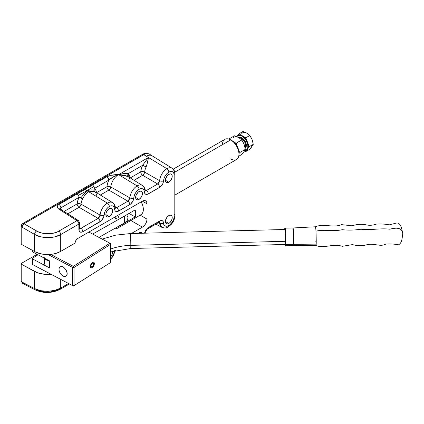 <?xml version="1.0" encoding="UTF-8"?>
<svg xmlns="http://www.w3.org/2000/svg" width="424" height="424" viewBox="0 0 424 424"><rect width="100%" height="100%" fill="white"/><g stroke="black" fill="none" stroke-linecap="round" stroke-linejoin="round"><path stroke-width="0.64" d="M46.084 259.827A4.68 2.703 0 0 0 48.765 260.453A4.68 2.703 180 0 1 46.084 259.827A4.68 2.703 180 0 1 44.478 258.195A4.68 2.703 0 0 0 46.084 259.827L46.084 259.827M48.712 260.426A4.659 2.692 180 0 1 46.094 259.806L48.712 260.426M139.03 191.531A4.818 2.783 -60 0 1 141.441 191.293A4.818 2.783 -60 0 1 142.178 195.157A4.818 2.783 -60 0 1 139.03 199.402L135.622 197.436L135.881 195.782L137.726 192.586L139.03 191.531L140.922 191.102L142.178 192.146L142.374 194.309L141.865 196.021L140.333 198.353L138.367 199.709L137.138 199.831L135.881 198.792L135.622 197.436L139.03 199.402A4.818 2.783 -60 0 1 136.618 199.64A4.818 2.783 -60 0 1 135.881 195.782A4.818 2.783 -60 0 1 139.03 191.531M109.254 208.725A4.818 2.783 -60 0 1 111.666 208.486A4.818 2.783 -60 0 1 112.402 212.345A4.818 2.783 -60 0 1 109.254 216.595L105.846 214.629L105.91 213.823L106.419 212.106L107.95 209.774L109.917 208.417L111.146 208.295L112.402 209.334L112.599 211.497L111.666 214.051L110.558 215.54L109.254 216.595L107.362 217.024L106.419 216.478L105.846 214.624L109.254 216.595A4.818 2.783 -60 0 1 106.843 216.834A4.818 2.783 -60 0 1 106.106 212.97A4.818 2.783 -60 0 1 109.254 208.725M112.609 251.289A4.818 2.783 -60 0 1 110.627 256.727M142.178 233.401L140.922 232.363L139.03 232.792A4.818 2.783 -60 0 0 138.245 233.354L139.03 232.792A4.818 2.783 -60 0 1 141.441 232.553A4.818 2.783 -60 0 1 142.104 233.253M168.805 215.599A4.818 2.783 -60 0 1 171.217 215.36A4.818 2.783 -60 0 1 171.953 219.224A4.818 2.783 -60 0 1 168.805 223.469L165.397 221.503L165.657 219.849L167.501 216.653L168.805 215.599L170.697 215.169L171.953 216.214L172.149 218.376L171.641 220.088L170.109 222.42L168.143 223.777L166.913 223.899L165.657 222.86L165.397 221.503L168.805 223.469A4.818 2.783 -60 0 1 166.399 223.708A4.818 2.783 -60 0 1 165.657 219.849A4.818 2.783 -60 0 1 168.805 215.599M168.805 174.344A4.818 2.783 -60 0 1 171.217 174.105A4.818 2.783 -60 0 1 171.953 177.963A4.818 2.783 -60 0 1 168.805 182.214L165.397 180.242L165.657 178.589L167.501 175.393L168.805 174.344L170.697 173.914L171.953 174.953L172.149 177.115L171.217 179.67L170.109 181.159L168.805 182.214L166.913 182.643L165.657 181.599L165.397 180.242L168.805 182.214A4.818 2.783 -60 0 1 166.399 182.453A4.818 2.783 -60 0 1 165.657 178.589A4.818 2.783 -60 0 1 168.805 174.344M112.604 202.646A10.298 5.947 120 0 0 107.373 203.107A2.809 1.622 60 0 1 109.307 206.514A7.489 4.325 -60 0 1 114.591 209.143A2.809 1.733 -3.7 0 0 115.407 207.818A2.809 1.733 176.3 0 1 114.591 209.143L114.083 207.23L112.917 206.069L110.293 206.048L108.321 207.188L106.482 209.085L105.041 211.47L103.647 217.109L101.522 220.623L82.839 231.727L80.634 232.225L79.177 231.016L78.875 224.084L60.712 234.567L60.712 251.384L74.921 243.18L75.891 240.435L77.878 238.415L142.39 201.167L147.022 203.843L147.022 219.123L140.148 215.154L147.022 219.123L146.672 221.376L145.665 223.687L144.165 225.716L142.39 227.147L131.323 233.534L142.39 227.147L130.883 220.501L142.39 227.147A6.551 3.784 -60 0 0 147.022 219.123L147.022 203.843L142.39 201.167L144.165 200.552L145.665 200.844L146.672 201.999L147.022 203.843A6.551 3.784 -60 0 0 145.665 200.844A6.551 3.784 -60 0 0 142.39 201.167L77.878 238.415A4.214 2.433 -60 0 0 74.921 243.18L60.712 251.384L60.712 234.567L54.754 236.857L47.721 237.636L40.656 236.788L34.593 234.435L22.069 227.206L22.069 244.717L34.593 251.58L34.593 234.435L34.593 251.58A18.714 10.807 0 0 0 60.712 251.384L56.381 253.245L53.058 254.056L47.721 254.543L42.368 254.135L35.966 252.259L22.069 244.717L22.069 227.206A2.809 1.622 180 0 1 22.016 227.174C22.138 225.716 22.795 224.572 24.004 223.739L22.679 223.559L21.635 224.662L21.2 226.119L22.016 227.174A2.809 1.622 180 0 1 21.2 226.119L21.2 243.63A2.809 1.622 0 0 0 22.016 244.685L22.016 227.174L22.016 244.685A2.809 1.622 0 0 0 22.069 244.717A2.809 1.622 180 0 1 22.016 244.685L21.2 243.63L21.2 226.119L21.635 224.662L22.679 223.559A2.809 1.622 60 0 1 24.004 223.739L143.715 154.622A2.809 1.622 -120 0 0 142.39 154.442L22.679 223.559L142.39 154.442A2.809 1.622 60 0 1 143.715 154.622A2.809 1.622 60 0 1 143.768 154.654L24.057 223.766L37.741 231.61L41.732 233.014L49.269 233.725L53.715 233.105L57.643 231.758L76.94 220.676L58.13 208.56L57.256 206.721L58.21 204.919L106.875 176.734L110.844 175.335L118.519 174.593A10.987 6.344 120 0 0 110.807 186.963L129.887 197.913A10.298 5.947 -60 0 1 137.148 185.913A2.809 1.622 60 0 1 139.083 189.321A7.489 4.325 -60 0 1 144.367 191.95A2.809 1.733 -3.7 0 0 145.183 190.63A2.809 1.733 176.3 0 1 144.367 191.95L143.858 190.037L142.692 188.876L141.022 188.627L139.083 189.321L137.143 190.864L135.473 193.047L134.307 195.554L133.041 200.87L130.587 204.077L117.808 211.454L115.847 211.444L114.968 210.574L114.591 209.143C114.952 211.544 116.271 212.196 118.55 211.11L129.839 204.591C132.124 203.043 133.443 200.865 133.798 198.05A7.489 4.325 -60 0 1 139.083 189.321A2.809 1.622 -120 0 0 137.148 185.913L118.519 174.593L137.148 185.913A10.298 5.947 -60 0 1 142.39 185.463A10.298 5.947 -60 0 1 144.409 189.528A2.809 1.733 176.3 0 1 145.183 190.63M142.379 185.452A10.298 5.947 120 0 0 137.148 185.913A10.298 5.947 120 0 0 129.887 197.913L129.283 199.799L127.91 201.183L108.835 190.116L100.334 195.024L108.835 190.116A2.809 1.622 60 0 1 106.901 186.714L107.542 183.465L108.809 180.142L94.589 188.357L95.856 190.206L96.497 192.719M50.917 274.227A18.714 10.807 180 0 1 34.593 271.445L34.593 288.585L22.069 282.093A2.809 1.622 180 0 1 22.016 282.066A2.809 1.622 0 0 0 22.069 282.093L22.069 264.581L22.069 282.093L34.593 288.585L34.593 271.445L22.069 264.581A2.809 1.622 180 0 1 22.016 264.555L22.016 282.066L22.016 264.555A2.809 1.622 180 0 1 21.2 263.495L21.2 281.011A2.809 1.622 0 0 0 22.016 282.066A2.809 1.622 120 0 0 22.599 283.349L22.016 282.066L21.2 281.011L21.311 281.6M21.2 281.011L21.2 263.495L22.016 264.555A2.809 1.622 0 0 0 22.069 264.581L37.439 272.727L44.128 274.238L51.309 274.185M143.132 154.055C145.066 153.022 147.17 153.059 149.444 154.161A11.151 6.44 120 0 0 143.768 154.654L146.359 156.228C148.522 155.036 150.388 154.866 151.946 155.714C150.388 154.866 148.522 155.036 146.359 156.228L148.4 157.468L118.625 174.656L127.905 176.464L124.285 175.112L118.625 174.656L148.4 157.468L143.768 154.654A11.151 6.44 -60 0 1 149.439 154.161L172.165 168.27A10.298 5.947 120 0 0 166.923 168.726A2.809 1.622 60 0 1 168.858 172.133A7.489 4.325 -60 0 1 174.153 175.192A2.809 1.622 0 0 0 174.974 174.047A2.809 1.622 180 0 1 174.153 175.192L173.75 173.082L172.605 171.762L170.883 171.429L168.858 172.133L166.918 173.676L165.249 175.854L164.083 178.366L162.816 183.682L160.362 186.889L147.584 194.266L145.623 194.256L144.743 193.386L144.367 191.95C144.727 194.351 146.047 195.008 148.326 193.922L159.62 187.397C161.899 185.855 163.219 183.672 163.574 180.857A7.489 4.325 -60 0 1 168.858 172.133A2.809 1.622 -120 0 0 166.923 168.726L148.4 157.468L147.404 162.864L146.126 166.908A10.838 6.259 120 0 0 144.648 172.107L159.662 180.719A10.298 5.947 -60 0 1 166.923 168.726A10.298 5.947 -60 0 1 172.165 168.27A10.298 5.947 -60 0 1 174.206 172.928A2.809 1.622 180 0 1 174.974 174.041L174.974 215.302A2.809 1.622 180 0 1 174.153 216.447L174.153 175.192L174.153 216.447C174.428 219.129 172.727 222.149 169.049 225.51C165.302 226.739 163.478 225.902 163.574 222.992L164.104 224.943L165.318 226.098L167.051 226.294L169.049 225.51L171.015 223.846L172.669 221.551L173.771 218.959L174.153 216.447A2.809 1.622 0 0 0 174.974 215.302A2.809 1.622 180 0 0 174.206 214.184M94.245 191.245L88.743 191.786L86.899 190.731L80.82 197.823L82.547 198.92A10.987 6.344 120 0 0 81.032 204.151L100.112 215.106A10.298 5.947 -60 0 1 107.373 203.107L88.743 191.786C86.47 193.005 84.408 195.385 82.547 198.92A10.987 6.344 120 0 0 81.032 204.151A2.809 1.42 5.5 0 0 77.126 203.902L77.762 200.653L79.034 197.335L60.833 207.845L60.833 209.339L60.833 207.845L79.034 197.335L80.194 197.478L82.547 198.92C84.408 195.385 86.47 193.005 88.743 191.786L107.373 203.107A10.298 5.947 -60 0 1 112.614 202.651A10.298 5.947 -60 0 1 114.634 206.716A2.809 1.733 176.3 0 1 115.407 207.818C115.307 205.614 114.374 203.891 112.614 202.651L94.367 191.319M140.757 214.793L141.992 213.813L142.851 212.334L143.349 209.361L142.851 205.815L141.261 201.824A11.649 6.726 60 0 1 140.938 214.698A11.649 6.726 60 0 1 140.021 215.079M60.712 279.389L60.712 288.06L68.561 283.529L60.712 288.06L60.712 279.389M110.293 259.324L112.132 257.432L113.574 255.047L114.713 250.361M144.483 233.189L145.618 230.333L147.578 228.054L159.62 221.026L161.072 220.501L162.323 220.692L163.198 221.561L163.574 222.992C163.214 220.591 161.894 219.934 159.62 221.026L148.326 227.545L144.483 233.189M112.599 251.22L112.09 254.469L110.558 256.801M69.419 283.979L60.129 289.343A2.809 1.622 -120 0 0 60.712 288.06C54.829 292.083 40.662 292.369 34.593 288.585L40.656 290.684L47.721 291.32L54.754 290.398L60.712 288.06A2.809 1.622 60 0 1 60.129 289.343A2.809 1.622 60 0 1 58.777 289.232L55.099 290.832M143.238 154.007L142.39 154.442A10.441 6.026 120 0 1 143.201 154.029M79.638 197.69L79.956 196.826M37.111 254.31L21.2 263.495L37.111 254.31M159.27 222.192L159.662 223.183L158.544 222.595L159.662 223.183A2.809 1.733 -3.7 0 0 163.574 222.992A2.809 1.733 176.3 0 1 159.662 223.183L161.873 227.359A10.298 5.947 -60 0 1 159.662 223.183L159.053 222.043M53.715 291.224L50.785 291.786M49.269 291.945L46.205 292.014M44.684 291.924L40.333 291.166L36.581 289.735A2.809 1.622 -62.6 0 1 35.234 289.905A2.809 1.622 -62.6 0 1 34.593 288.585A2.809 1.622 117.4 0 0 35.234 289.905C43.619 293.541 51.919 293.355 60.129 289.343M96.561 192.682L107.314 186.565L108.841 186.433L110.807 186.963L110.134 188.77L108.835 190.116A2.809 1.542 120.1 0 0 110.807 186.963A2.809 1.42 5.5 0 0 106.901 186.714A13.791 7.961 -60 0 1 108.809 180.142L113.404 176.824L118.519 174.593A10.987 6.344 120 0 0 110.807 186.963L129.887 197.913A2.809 1.5 3.4 0 0 133.798 198.05A2.809 1.5 -176.6 0 1 129.887 197.913L127.91 201.183L108.835 190.116A2.809 1.622 -120 0 1 106.901 186.714L96.561 192.682M78.922 227.174A2.809 1.622 180 0 1 79.696 228.287A2.809 1.622 180 0 1 78.875 229.432C79.124 232.055 80.449 232.818 82.839 231.727A2.809 1.622 -120 0 0 80.91 228.319A2.809 1.622 60 0 1 82.839 231.727L100.064 221.779A2.809 1.622 -120 0 0 98.135 218.376A2.809 1.622 60 0 1 100.064 221.779C102.348 220.236 103.668 218.058 104.023 215.238A2.809 1.5 -176.6 0 1 100.112 215.106A2.809 1.5 3.4 0 0 104.023 215.238A7.489 4.325 -60 0 1 109.307 206.514A2.809 1.622 -120 0 0 107.373 203.107A10.298 5.947 120 0 0 100.112 215.106L98.135 218.376L79.06 207.309A2.809 1.542 120.1 0 0 81.032 204.151L80.359 205.958L79.06 207.309A2.809 1.622 -120 0 1 77.126 203.902L79.065 203.621L81.032 204.151L100.112 215.106L99.508 216.987L98.135 218.376L80.91 228.319L79.696 227.545L80.91 228.319L98.135 218.376L79.06 207.309A2.809 1.622 60 0 1 77.126 203.902L64.093 211.428L77.126 203.902A13.791 7.961 -60 0 1 79.034 197.335L80.82 197.823L86.899 190.731L88.743 191.786L94.637 191.537M130.131 177.847A13.648 7.876 -60 0 0 128.281 173.607L128.202 176.649A2.809 2.268 134 0 1 128.281 173.607C125.79 173.215 122.573 173.57 118.625 174.656L123.782 173.602L128.281 173.607L142.607 165.334L148.4 157.468C148.156 160.012 147.398 163.161 146.126 166.908L142.607 165.334A2.809 0.329 -154.7 0 1 146.126 166.908A10.838 6.259 120 0 0 144.648 172.107L143.98 173.925L142.671 175.287A2.809 1.622 -120 0 1 140.742 171.879L142.681 171.582L144.648 172.107A2.809 1.436 5.1 0 0 140.742 171.879L130.263 177.926L140.742 171.879A13.648 7.876 -60 0 1 142.607 165.334L148.4 157.468L166.923 168.726A10.298 5.947 120 0 0 159.662 180.719L159.058 182.606L157.686 183.989L142.671 175.287L134.037 180.274L142.671 175.287A2.809 1.537 120.1 0 0 144.648 172.107L159.662 180.719A2.809 1.5 3.4 0 0 163.574 180.857A2.809 1.5 -176.6 0 1 159.662 180.719L157.686 183.989L142.671 175.287A2.809 1.622 60 0 1 140.742 171.879L141.356 168.646L142.607 165.334L128.281 173.607L129.532 175.472L130.147 177.995M77.046 220.623L58.777 231.165C53.774 234.61 41.738 234.52 36.581 231.001L24.057 223.766L143.768 154.654A2.809 1.622 -120 0 0 143.715 154.622L24.004 223.739A2.809 1.622 60 0 1 24.057 223.766L24.004 223.739C22.795 224.572 22.138 225.716 22.016 227.174L22.673 225.261L24.057 223.766A2.809 1.537 120 0 0 22.069 227.206L34.593 234.435A2.809 1.537 -60 0 1 36.581 231.001A2.809 1.537 120 0 0 34.593 234.435C40.662 238.553 54.829 238.622 60.712 234.567A2.809 1.622 -120 0 0 58.777 231.165A2.809 1.622 60 0 1 60.712 234.567L78.875 224.084A2.809 1.622 -120 0 0 76.94 220.676A2.809 1.622 -57.4 0 1 78.398 220.575A2.809 1.622 -57.4 0 1 78.922 221.821A2.809 1.622 180 0 1 79.696 222.939A2.809 1.622 180 0 1 78.875 224.084A2.809 1.622 0 0 0 79.696 222.939L78.398 220.575L77.041 220.623M145.194 190.747L146.391 190.514A2.809 1.622 60 0 1 148.326 193.922A2.809 1.622 -120 0 0 146.391 190.514L145.066 189.671L146.391 190.514L157.686 183.989A2.809 1.622 60 0 1 159.62 187.397A2.809 1.622 -120 0 0 157.686 183.989L146.391 190.514L145.056 190.689M115.418 207.935L116.616 207.702A2.809 1.622 60 0 1 118.55 211.11A2.809 1.622 -120 0 0 116.616 207.702L115.291 206.859L116.616 207.702L127.91 201.183A2.809 1.622 60 0 1 129.839 204.591A2.809 1.622 -120 0 0 127.91 201.183L116.616 207.702L115.28 207.882M79.06 207.309L67.814 213.802L79.06 207.309M94.526 191.42L93.964 190.233C92.448 189.639 90.095 189.804 86.899 190.731C90.095 189.804 92.448 189.639 93.964 190.233L94.589 188.357L93.837 186.491L86.899 190.731L93.837 186.491L92.655 184.949L84.88 189.438L86.899 190.731L84.88 189.438L77.099 193.927L78.615 195.279L86.899 190.731L78.615 195.279L79.034 197.335L78.615 195.279L77.099 193.927L58.899 204.437A2.809 1.622 60 0 1 60.833 207.845A2.809 1.622 -120 0 0 58.899 204.437C56.79 205.937 56.752 207.479 58.798 209.074A2.809 1.622 -57.4 0 1 60.256 208.968A2.809 1.622 -57.4 0 1 60.78 210.219M114.65 250.727L114.591 251.273A2.809 1.5 3.4 0 0 115.349 250.547A2.809 1.5 -176.6 0 1 114.591 251.273A7.489 4.325 -60 0 1 110.627 259.048M157.686 222.197A2.809 1.622 60 0 0 159.037 222.309A2.809 1.622 -120 0 0 159.62 221.026A2.809 1.622 60 0 1 159.037 222.309L147.743 228.828A2.809 1.622 -120 0 0 148.326 227.545A2.809 1.622 60 0 1 147.743 228.828C146.386 229.75 145.533 231.175 145.183 233.105L145.178 233.168M24.03 283.253L22.673 283.391L22.069 282.093A2.809 1.622 117.4 0 0 22.711 283.412L35.234 289.905M22.976 283.502L22.673 283.391M21.205 281.176L22.599 283.349A2.809 1.622 120 0 0 22.658 283.38M108.809 180.142C111.014 177.958 114.247 176.108 118.519 174.593C114.136 174.518 110.251 175.234 106.875 176.734C108.046 177.582 108.692 178.721 108.809 180.142A2.809 1.622 -120 0 0 106.875 176.734L92.655 184.949L93.837 186.491L94.589 188.357L108.809 180.142M96.455 195.241A10.987 6.344 120 0 0 94.939 191.765M94.499 191.394L94.192 190.938M93.964 190.233L94.096 188.977L94.589 188.357A13.791 7.961 -60 0 1 96.487 192.634M60.012 209L60.833 207.845L60.033 208.804M78.398 220.575L60.256 208.974A2.809 1.622 122.6 0 0 58.798 209.074L76.94 220.676A2.809 1.622 60 0 1 78.875 224.084L78.875 229.432A2.809 1.622 0 0 0 79.696 228.287L79.696 222.939M79.712 228.552L80.91 228.319L79.527 228.472M78.79 221.042L78.366 220.549M130.11 180.497A10.838 6.259 120 0 0 128.626 177.009M44.451 257.978L44.96 258.985L46.094 259.806A4.659 2.692 180 0 1 44.504 258.211M238.956 154.166L238.956 152.635A9.778 5.645 -120 0 0 232.045 140.662L230.72 139.899A11.649 6.726 60 0 1 238.956 154.166A11.649 6.726 60 0 1 230.72 158.921M174.974 195.045L236.544 159.498A11.649 6.726 -120 0 0 238.33 150.165A11.649 6.726 -120 0 0 230.72 139.899L234.689 142.798L236.931 145.824L238.431 149.28L238.956 152.635M135.15 216.94L119.271 226.109A11.649 6.726 60 0 1 117.443 228.26A11.649 6.726 60 0 1 114.279 228.711A11.649 6.726 -120 0 0 119.271 226.109L135.15 216.94L135.733 213.76L135.15 209.907A11.649 6.726 60 0 1 135.15 216.94L129.066 213.42L135.15 216.94M115.503 216.691A9.778 5.645 60 0 1 116.499 219.007L113.998 217.56L116.499 219.007L119.271 219.076L135.15 209.907L119.271 219.076A11.649 6.726 -120 0 0 117.761 215.387A11.649 6.726 60 0 1 119.271 219.076L116.499 219.007L115.423 216.547M222.483 144.653A11.649 6.726 60 0 1 230.72 139.899L174.783 172.186L230.72 139.899A11.649 6.726 -120 0 0 224.895 139.321L173.236 169.144M238.77 137.63L240.297 137.291L241.966 137.874A0.562 0.323 -60 0 1 241.569 138.558L240.737 139.04L241.569 138.558A5.613 3.244 -120 0 0 239.433 138.044M246.371 150.085A8.422 4.86 -120 0 0 246.577 149.979A8.422 4.86 -120 0 0 247.521 149.1A8.422 4.86 -120 0 0 247.521 142.226A8.422 4.86 -120 0 0 242.364 135.807L241.966 136.04A8.422 4.86 60 0 1 247.468 143.46A8.422 4.86 60 0 1 246.18 150.207A8.422 4.86 60 0 1 244.743 150.6M241.569 138.558A5.613 3.244 -120 0 1 245.014 147.414A5.613 3.244 -120 0 0 241.569 138.558A0.562 0.323 120 0 0 241.966 137.874L244.394 140.121L246 143.312L246.249 146.37L245.056 148.262M244.245 150.584L246.18 150.207L247.468 148.723L247.807 147.626L247.807 144.944L246.18 140.482L243.127 136.841L240.806 135.5L238.659 135.288L236.73 136.618A8.422 4.86 60 0 1 237.758 135.622A8.422 4.86 60 0 1 241.966 136.04L242.364 135.807L243.143 136.316L245.342 138.447L247.865 143.233L248.321 146.121L248.114 147.785L247.091 149.598L245.989 150.234M251.655 146.964L249.837 149.216L245.803 151.548L244.595 150.849L245.803 151.548L249.243 146.656L245.803 137.795L238.924 133.825L237.588 135.722L238.924 133.825L242.957 131.493L246.026 132.691L248.533 134.265L249.837 135.463L251.655 138.59M238.156 135.394L240.085 135.018L242.364 135.807A8.422 4.86 -120 0 0 238.156 135.394L237.758 135.622M252.434 140.593L253.276 144.324L252.434 145.856M247.706 133.682L246.932 133.173A8.422 4.86 -120 0 0 241.77 133.634M245.803 151.548L249.837 149.216L253.276 144.324L249.243 146.656L245.803 137.795L238.924 133.825L242.957 131.493L246.932 133.173L249.837 135.463L245.803 137.795L249.837 135.463L252.089 139.586L253.276 144.324L249.243 146.656L245.803 151.548M241.966 137.874A6.175 3.567 60 0 1 245.968 143.211A6.175 3.567 60 0 1 245.167 148.193M241.728 139.984L236.232 143.158L236.719 145.708L236.232 143.158L241.728 139.984L241.071 139.342L238.659 137.567L234.467 135.797L228.976 138.966L234.467 135.797L238.659 137.567L241.071 139.342L242.406 141.001L241.728 139.984M243.646 152.121L241.728 154.5L238.733 156.228L241.728 154.5L244.102 151.596L245.358 149.338L239.862 152.513L238.553 150.435L239.862 152.513L245.358 149.338L244.102 144.34L242.406 141.001L243.646 143.286M239.862 152.513L238.956 153.546L239.862 152.513M228.881 139.072L229.177 139.173L228.881 139.072M234.037 142.363L236.232 143.158L234.037 142.363M244.468 145.4L245.358 149.338L244.468 150.955M239.481 138.102L238.659 137.567A8.888 5.13 -120 0 0 233.216 138.054M127.905 218.249L126.962 220.825L124.386 222.998L124.386 216.123L124.386 222.998A11.697 6.752 0 0 0 127.905 218.174L127.905 214.094M92.623 234.069L119.165 219.076L92.623 234.069M124.386 222.998L98.919 237.387L124.386 222.998M127.062 215.657L127.704 216.929M285.076 244.463L285.225 245.3L285.368 244.023L285.161 232.543C284.88 228.303 284.716 227.434 284.668 229.93L284.87 228.859L285.161 232.543L285.368 244.023A0.466 0.398 1.9 0 0 285.856 244.404L285.638 232.283C285.341 227.805 285.166 226.888 285.114 229.522A8.798 0.329 88.5 0 1 285.251 228.17A8.798 0.329 88.5 0 1 285.734 234.525A8.798 0.329 88.5 0 1 285.856 244.404L316.187 244.123A9.402 0.35 -91.5 0 0 315.959 231.16C315.779 227.116 315.594 226.13 315.398 228.213L315.546 226.766C323.941 223.146 332.856 228.229 341.622 224.635L352.031 225.807C356.446 224.354 360.909 223.983 365.414 224.694C369.071 225.626 372.68 225.436 376.236 224.121C380.577 223.782 384.923 224.02 389.28 224.842L396.053 223.157C400.627 221.98 401.83 228.722 402.8 233.878C402.403 228.499 398.094 226.946 389.879 229.214C380.079 227.953 370.677 230.492 360.925 229.204C354.692 230.2 348.459 230.364 342.226 229.697C333.492 231.711 324.657 229.146 315.959 231.16A9.402 0.35 -91.5 0 0 315.546 226.766L293.058 227.969A8.798 0.329 88.5 0 1 293.541 234.313A8.798 0.329 88.5 0 1 293.662 244.203A8.798 0.329 88.5 0 1 293.525 245.554A8.798 0.329 -91.5 0 0 293.662 244.203L285.856 244.404A0.466 0.398 -178.1 0 1 285.368 244.023L285.076 244.463L285.347 245.602L285.718 245.756L285.856 244.404A8.798 0.329 88.5 0 1 285.718 245.756L316.039 245.57A9.402 0.35 -91.5 0 0 316.187 244.123L293.662 244.203A8.798 0.329 -91.5 0 0 293.541 234.318A8.798 0.329 -91.5 0 0 293.058 227.969A8.798 0.329 88.5 0 0 292.92 229.32M315.631 241.177L316.219 241.182L315.631 241.177M130.131 236.73A7.484 0.281 88.5 0 1 130.274 233.56A7.484 0.281 88.5 0 1 130.629 237.599A7.484 0.281 88.5 0 1 130.815 245.364A7.484 0.281 88.5 0 1 130.672 248.528A7.484 0.281 -91.5 0 0 130.815 245.364A41.176 23.771 0 0 0 110.627 249.042A41.176 23.771 180 0 1 130.815 245.364L285.357 241.293A7.484 0.281 -91.5 0 0 285.172 233.534A7.484 0.281 -91.5 0 0 284.822 229.495L284.732 229.994M130.815 245.364A7.484 0.281 -91.5 0 0 130.629 237.546A7.484 0.281 -91.5 0 0 130.274 233.566L284.822 229.495L285.145 232.983L285.357 241.293L130.815 245.364M110.627 251.914L130.672 248.528L285.214 244.463A7.484 0.281 -91.5 0 0 285.357 241.293L285.204 244.457M284.949 242.131L285.145 244.277M316.039 245.57L315.959 231.16C324.657 229.146 333.492 231.711 342.226 229.697C348.459 230.364 354.692 230.2 360.925 229.204C370.677 230.492 380.079 227.953 389.879 229.214C398.094 226.946 402.403 228.499 402.8 233.878C402.084 237.106 402.344 242.862 398.544 244.812C394.294 243.991 390.032 243.758 385.761 244.113C380.132 247.319 373.343 242.523 365.965 245.014C361.497 245.962 357.019 245.825 352.529 244.606L342.189 246.328C333.248 243.196 324.614 248.74 316.039 245.57M94.42 263.664L94.07 265.292L92.739 267.21L91.531 267.825L90.598 267.486L90.402 265.238L91.923 262.763L93.492 262.149L94.07 262.483L94.42 263.664L94.07 262.483L93.492 262.149L91.531 263.156L90.285 265.79L90.402 267.173L90.858 267.708L91.923 267.724L93.132 266.818L94.07 265.292L94.42 263.664M91.091 264.852L91.054 266.638L92.294 266.776L93.577 265.122L93.614 263.336L92.368 263.198L91.091 264.852L92.368 263.198L93.614 263.336L93.577 265.122L92.294 266.776L91.054 266.638L91.091 264.852M110.627 244.319L110.627 262.504L74.036 285.649L74.036 267.464L110.627 244.319L109.938 243.196L88.849 232.082L109.938 243.196L73.347 266.336L109.938 243.196L110.627 244.319L110.569 243.556L109.938 243.196L110.569 243.556L110.627 244.319L74.036 267.464L74.036 285.649L72.716 285.686L32.632 264.56L32.632 258.979L49.56 267.904L49.56 260.877L32.632 251.951L32.569 250.467L32.632 251.951L32.632 250.505L32.632 251.951L49.56 260.877L49.56 267.904L32.632 258.979L32.632 264.56L32.569 258.216L32.632 264.56L72.716 285.686L72.716 267.502L72.716 285.686L73.347 286.046L74.036 285.649L72.716 285.686L73.347 286.046L33.263 264.926L73.347 286.046L110.627 262.504L110.627 244.319M38.001 254.782L32.569 258.216L32.632 258.979L32.569 258.216L38.001 254.782M48.124 254.538L72.716 267.502L74.036 267.464L73.347 266.336L72.716 267.502L74.036 267.464L73.347 266.336L50.673 254.389L73.347 266.336L72.716 267.502L48.124 254.538M67.188 273.676L66.489 270.761L63.849 267.422L61.454 266.42L59.593 267.131L58.973 268.456L59.206 271.228L60.107 273.189L62.233 275.563L63.849 276.416L65.969 276.278L67.109 274.529L67.109 272.743L65.969 269.797L63.849 267.422L62.233 266.569L60.107 266.707L59.206 267.719L58.973 270.242L60.107 273.189L61.454 274.89L63.849 276.416L65.344 276.517L66.489 275.854L67.188 273.676M33.263 264.926L32.632 264.56L33.263 264.926M44.414 257.723L44.732 258.762L45.713 259.647L48.988 260.484M48.813 260.479A4.68 2.703 180 0 1 44.467 258.19M44.414 257.76L44.414 264.2M127.905 176.464L142.39 185.463C144.149 186.703 145.082 188.426 145.183 190.625L145.231 190.906L144.971 190.641M172.165 168.27C173.988 169.446 174.921 171.37 174.974 174.041M174.974 215.302C174.884 218.445 173.739 221.37 171.556 224.073L168.71 226.639C166.568 227.333 166.987 228.843 161.873 227.359L155.862 224.142M115.392 250.536L110.627 259.891M159.037 222.309L159.429 222.144L159.069 222.049M115.196 207.834L115.455 208.094L115.407 207.813M60.256 208.974L59.938 208.703L60.012 209.021M79.489 228.451L79.749 228.711L79.696 228.287M230.72 139.899L232.045 140.662M140.948 214.692L117.443 228.26M246.577 149.979L246.18 150.207M102.147 239.088L115.614 235.161L130.274 233.56M284.668 229.903C284.854 227.46 284.695 228.785 285.251 228.17L293.058 227.969"/></g></svg>
